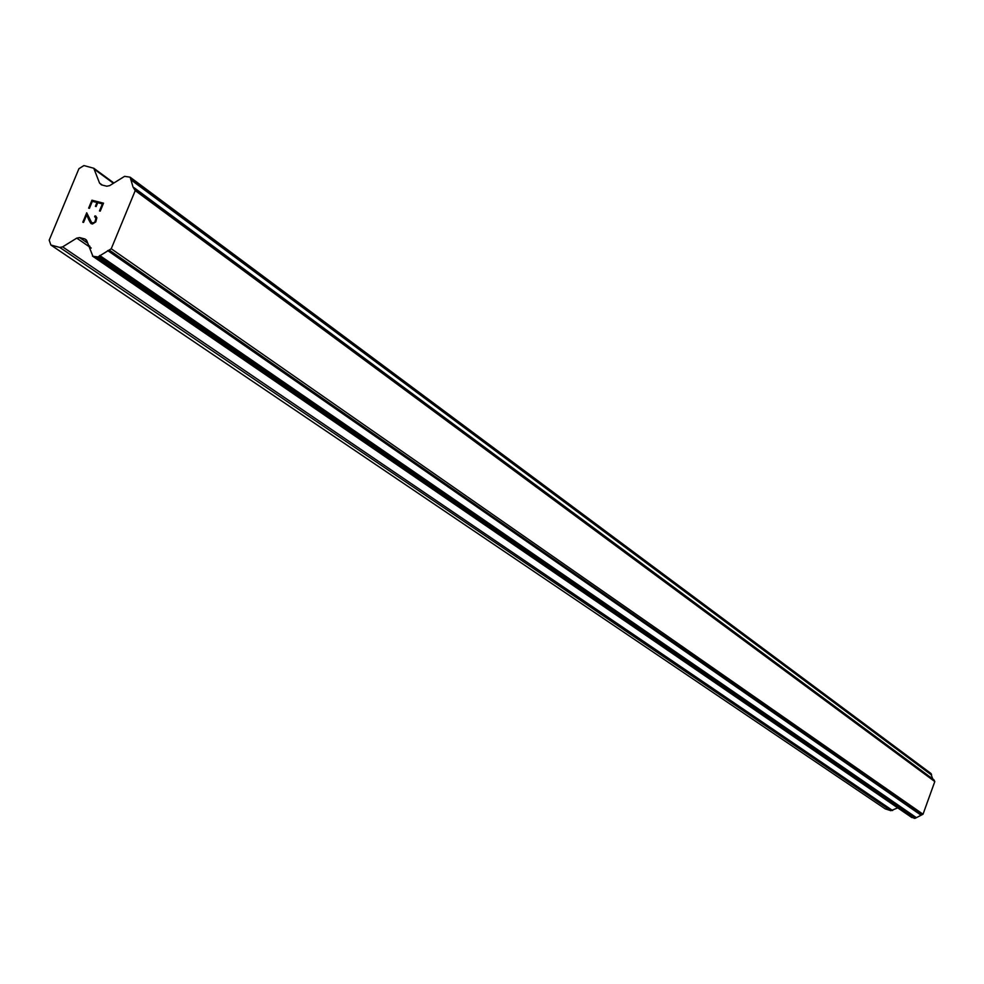 <?xml version="1.0" encoding="UTF-8"?>
<svg xmlns="http://www.w3.org/2000/svg" width="984" height="984" viewBox="0 0 984 984"><rect width="100%" height="100%" fill="white"/><g stroke="black" fill="none" stroke-linecap="round" stroke-linejoin="round"><path stroke-width="1.48" d="M96.961 202.507L92.324 201.314L89.409 208.35L88.646 208.141L91.93 200.207L103.529 203.171L100.245 211.13L99.47 210.933L102.385 203.885L97.736 202.704L96.149 206.529L95.374 206.333L96.961 202.507L95.386 206.345M102.397 203.897L99.482 210.933M91.93 200.207L88.658 208.153M103.529 203.184L91.942 200.219M95.731 216.049L96.862 217.808L95.768 221.929L92.398 224.02L90.417 222.765L91.266 223.725M90.417 222.765L89.04 220.268L90.43 222.778M89.04 220.268L86.678 214.93L89.052 220.268M86.678 214.93L83.579 222.421L82.804 222.224L86.715 212.802L91.721 222.802L94.009 222.728L95.03 221.646L96.038 217.821L94.636 216.787L95.017 215.865L94.648 216.8M95.276 216.96L96.075 219.174L95.042 221.658L94.021 222.741L91.721 222.802M86.715 212.827L82.828 222.224M59.766 247.415L62.632 246.873L76.764 238.128L79.63 237.587L84.907 238.977L86.813 240.785L92.89 256.258L97.933 256.947L111.241 248.755L135.238 190.601L133.037 187.046L130.134 177.194L124.587 176.345L109.642 185.644L106.752 186.21L101.475 184.881L99.569 183.11L93.775 168.239L83.911 165.57L78.917 168.695L49.2 240.157L50.885 245.041L59.766 247.415L890.864 810.705L897.728 807.876M932.795 778.984L930.593 773.276M911.528 817.286L915.194 818.294L923.029 814.223L934.8 781.567L933.853 779.759L134.144 187.784M50.885 245.041L885.169 808.836L890.864 810.705M88.867 245.582L89.79 246.209M107.699 250.576L920.926 815.096M109.199 250.01L921.824 814.85M111.241 248.755L923.029 814.223M135.238 190.601L934.8 781.567M134.525 188.633L934.259 780.386M62.632 246.873L892.623 810.533M76.764 238.128L91.205 248.079M79.63 237.587L87.625 243.109M84.907 238.977L86.42 240.035M92.89 256.258L912.02 817.618M96.481 257.218L914.308 818.368M97.933 256.947L915.194 818.294M98.818 256.406L915.723 818.024M99.716 255.496L916.227 817.544M130.958 179.838L931.565 775.035M130.909 178.694L931.479 774.359M130.601 177.846L931.233 773.842M99.569 183.11L102.275 185.078M94.722 169.543L113.418 183.27M88.695 245.471L89.876 246.295M92.459 256.061L911.75 817.483M133.959 187.624L933.853 779.759M130.134 177.194L930.913 773.436M93.775 168.239L113.849 182.987"/></g></svg>

